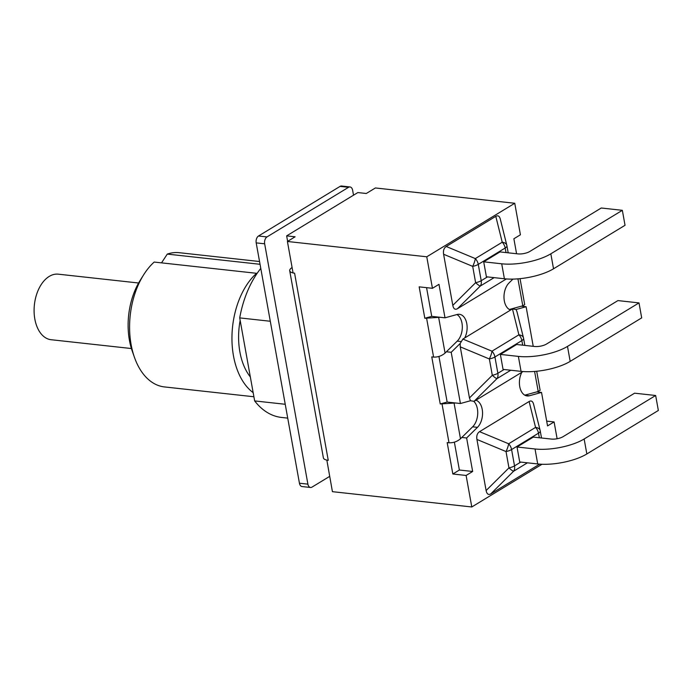 <?xml version="1.0" encoding="UTF-8"?>
<svg xmlns="http://www.w3.org/2000/svg" width="693" height="693" viewBox="0 0 693 693"><rect width="100%" height="100%" fill="white"/><g stroke="black" fill="none" stroke-linecap="round" stroke-linejoin="round"><path stroke-width="1.04" d="M329.677 476.368L311.997 487.118A5.319 3.292 -83.7 0 1 310.525 487.482A5.319 3.292 -83.7 0 1 307.9 484.147L264.657 243.806A5.319 3.292 -83.7 0 1 266.978 236.928L348.544 187.309A5.319 3.292 -83.7 0 1 350.008 186.954A5.319 3.292 -83.7 0 1 352.642 190.289L353.517 195.192M350.008 186.954L341.554 186.027A5.319 3.292 96.3 0 0 340.081 186.382L258.515 236.001A5.319 3.292 96.3 0 0 256.193 242.879L299.437 483.22A5.319 3.292 96.3 0 0 302.061 486.555L310.525 487.482M138.609 283.004L58.307 274.177A32.961 20.426 96.3 0 0 34.832 319.04A32.961 20.426 96.3 0 0 51.109 339.717L131.41 348.536M260.785 268.399A85.066 52.72 96.3 0 0 239.709 317.896L254.652 400.918A85.066 52.72 96.3 0 0 281.497 417.437L287.725 418.122M270.296 321.257L239.709 317.896M240.159 320.383A56.887 35.256 96.3 0 0 250.338 376.949M253.162 392.654A67.524 41.849 -83.7 0 1 231.99 335.247A67.524 41.849 -83.7 0 1 256.549 273.302L256.679 274.021M161.53 262.864L167.273 254.097L260.048 264.293M256.549 273.302L154.184 262.058A67.524 41.849 -83.7 0 0 143.503 275.034A67.524 41.849 -83.7 0 0 134.459 357.38A67.524 41.849 -83.7 0 0 164.466 386.928L253.898 396.76M167.273 254.097A67.524 41.849 -83.7 0 1 179.21 252.694L259.546 261.521M143.503 275.034L140.055 280.561A57.952 35.915 96.3 0 0 132.294 351.23L134.459 357.38M285.239 404.279L254.652 400.918M584.147 438.99A35.516 11.998 169.8 0 1 535.022 448.977L537.716 463.955A35.516 11.998 -10.2 0 0 586.841 453.967L584.147 438.99L655.656 395.495L634.589 393.182L563.08 436.677A8.507 2.876 -10.2 0 1 551.316 439.067L533.315 437.092L517.021 447.002L535.022 448.977M655.656 395.495L658.35 410.464L586.841 453.967M529.105 401.516L535.559 427.399L508.645 443.771A8.507 2.096 112.6 0 1 506.02 451.55A8.507 2.876 -10.2 0 0 511.59 449.558A8.507 6.029 -121.3 0 0 508.645 443.771L479.547 431.661L529.105 401.516C531.262 400.32 532.761 401.204 533.584 404.166L540.124 430.396A8.507 4.86 166 0 0 535.559 427.399A8.507 6.029 58.7 0 1 538.504 433.186A8.507 2.876 -10.2 0 0 540.237 430.951A8.507 2.876 -10.2 0 0 540.185 430.769A8.507 4.86 166 0 0 540.124 430.396A8.507 8.507 0 0 1 540.237 430.951L541.51 437.993M476.923 439.44L506.02 451.55L508.957 467.879A8.507 1.221 45.2 0 0 513.582 471.24A8.507 6.029 -121.3 0 0 514.527 465.887A8.507 2.876 169.8 0 1 508.957 467.879L486.114 490.549L476.923 439.44C476.368 435.81 477.243 433.22 479.547 431.661M539.7 464.128L490.748 493.91C488.392 495.174 486.85 494.057 486.114 490.549M517.021 447.002L519.715 461.971L537.716 463.955M523.042 371.543L474.081 401.325L496.924 378.655A8.507 6.029 -121.3 0 0 497.869 373.293A8.507 2.876 169.8 0 1 492.299 375.285A8.507 1.221 45.2 0 0 496.924 378.655L510.767 370.235M533.229 346.327L526.108 306.73L516.042 309.494L512.448 308.922L518.901 334.814A8.507 6.029 58.7 0 1 521.846 340.592A8.507 2.876 -10.2 0 0 523.579 338.357A8.507 2.876 -10.2 0 0 523.527 338.175A8.507 4.86 166 0 0 523.466 337.812A8.507 4.86 166 0 0 518.901 334.814L491.987 351.186A8.507 2.096 112.6 0 1 489.362 358.965A8.507 2.876 -10.2 0 0 494.932 356.973A8.507 6.029 -121.3 0 0 491.987 351.186L462.881 339.068L460.187 343.477L451.204 352.295L460.421 403.517L470.486 400.745L474.081 401.325M462.881 339.068L512.448 308.922M567.489 346.405A35.516 11.998 169.8 0 1 518.364 356.393L521.058 371.361A35.516 11.998 -10.2 0 0 570.183 361.374L567.489 346.405L638.998 302.902L617.931 300.589L546.422 344.092A8.507 2.876 -10.2 0 1 534.649 346.483L516.649 344.508L500.363 354.409L518.364 356.393M638.998 302.902L641.692 317.879L570.183 361.374M470.486 400.745L469.456 397.955L460.256 346.846L460.187 343.477M516.042 309.494L516.926 311.581M500.363 354.409L503.057 369.386L521.058 371.361M550.831 253.811A35.516 11.998 169.8 0 1 501.706 263.799L504.4 278.768A35.516 11.998 -10.2 0 0 553.525 268.789L550.831 253.811L622.34 210.317L601.264 208.004L529.755 251.498A8.507 2.876 -10.2 0 1 517.992 253.889L499.991 251.914L483.705 261.824L501.706 263.799M622.34 210.317L625.034 225.286L553.525 268.789M443.598 254.262L472.695 266.372A8.507 2.876 -10.2 0 0 478.265 264.38A8.507 6.029 -121.3 0 0 475.32 258.593A8.507 2.096 112.6 0 1 472.695 266.372L475.632 282.692A8.507 1.221 45.2 0 0 480.266 286.062A8.507 6.029 -121.3 0 0 481.211 280.7A8.507 2.876 169.8 0 1 475.632 282.692L452.798 305.37L443.598 254.262C443.052 250.632 443.927 248.042 446.223 246.483L495.79 216.329C497.946 215.142 499.436 216.025 500.268 218.988L506.8 245.218A8.507 4.86 166 0 0 502.234 242.221A8.507 6.029 58.7 0 1 505.188 248.007A8.507 2.876 -10.2 0 0 506.921 245.772A8.507 2.876 -10.2 0 0 506.869 245.582A8.507 4.86 166 0 0 506.8 245.218A8.507 8.507 0 0 1 506.921 245.772L508.186 252.815M506.384 278.95L457.423 308.731C455.076 309.996 453.534 308.879 452.798 305.37M483.705 261.824L486.399 276.793L504.4 278.768M475.9 400.216A14.977 9.278 -83.7 0 1 482.519 411.954A14.977 9.278 -83.7 0 1 477.46 427.347L466.623 437.985L472.652 471.474L466.112 475.459L471.786 506.973L542.013 464.258M557.12 438.747L554.097 421.933L547.548 425.918L541.528 392.429L529.383 395.764A14.977 9.278 -83.7 0 1 527.13 395.946A14.977 9.278 -83.7 0 1 519.897 387.37A14.977 9.278 -83.7 0 1 521.829 372.28M447.15 402.053L455.613 402.988L440.237 403.958L447.15 402.053L438.946 356.462M431.73 316.363L440.194 317.29L424.818 318.26L431.73 316.363L426.567 287.664M509.364 309.476L522.791 305.795L524.714 304.634L520.045 278.664M524.783 395.175L538.21 391.484L540.133 390.324L536.703 371.249M293.07 272.929A12.76 4.314 169.8 0 1 289.709 270.738A12.76 4.314 169.8 0 1 292.099 267.524M287.63 241.346L286.642 235.871L357.822 192.567L366.285 193.494L375.389 187.959L514.752 203.266L426.767 256.791L432.441 288.305L438.981 284.329L445.001 317.818L457.155 314.483A14.977 9.278 -83.7 0 1 459.398 314.293A14.977 9.278 -83.7 0 1 466.632 322.869A14.977 9.278 -83.7 0 1 464.7 337.967M440.237 403.958L431.765 356.895L433.593 357.094C437.907 357.25 441.736 355.907 445.071 353.075L457.224 341.121A14.977 9.278 -83.7 0 0 462.318 326.793A14.977 9.278 -83.7 0 0 456.93 314.544M454.365 442.16L459.381 470.019L452.841 474.003L447.184 442.593L449.012 442.792C453.326 442.948 457.155 441.606 460.481 438.764L472.643 426.819A14.977 9.278 -83.7 0 0 473.899 401.429M424.818 318.26L419.17 286.85L432.441 288.305M289.709 270.738L323.388 457.891A12.76 4.314 -10.2 0 0 326.845 460.1L332.423 491.666L471.786 506.973M426.767 256.791L287.413 241.476L295.105 236.798L286.642 235.871M326.758 460.152L328.248 460.317A12.76 4.314 169.8 0 1 326.845 460.1M451.204 352.295L446.396 351.767M466.623 437.985L461.815 437.456M510.628 310.031A14.977 9.278 -83.7 0 1 504.019 298.285A14.977 9.278 -83.7 0 1 509.069 282.9L512.933 279.106M472.652 471.474L459.381 470.019M440.194 317.29L445.001 317.818M455.613 402.988L460.421 403.517M328.248 460.317L294.577 273.163L293.078 272.999L287.413 241.476M466.112 475.459L452.841 474.003M516.571 253.733L513.877 238.764L520.417 234.788L514.752 203.266M536.711 391.9L541.528 392.429M521.292 306.202L526.108 306.73M554.097 421.933L546.69 421.127M340.081 186.382L348.544 187.309M307.9 484.147L299.437 483.22M256.193 242.879L264.657 243.806M266.978 236.928L258.515 236.001M520.764 462.092L514.527 465.887L511.59 449.558L538.504 433.186L539.327 437.751M490.748 493.91L513.582 471.24L527.425 462.82M504.106 369.499L497.869 373.293L494.932 356.973L521.846 340.592L522.669 345.166M460.256 346.846L489.362 358.965L492.299 375.285L469.456 397.955M495.79 216.329L502.234 242.221L475.32 258.593L446.223 246.483M487.439 276.905L481.211 280.7L478.265 264.38L505.188 248.007L506.011 252.573M457.423 308.731L480.266 286.062L494.109 277.642M426.645 318.459L433.593 357.094M445.071 353.075L438.704 317.697M517.94 278.855L522.791 305.795M534.598 371.439L538.21 391.484M460.481 438.764L454.123 403.395M442.065 404.158L449.012 442.792M460.758 341.51L457.224 341.121M477.46 427.347L472.643 426.819M511.079 309.754L509.554 309.58M529.383 395.764L524.973 395.279M524.852 345.409L523.579 338.357A8.507 8.507 0 0 0 523.466 337.812L516.952 311.677"/></g></svg>
